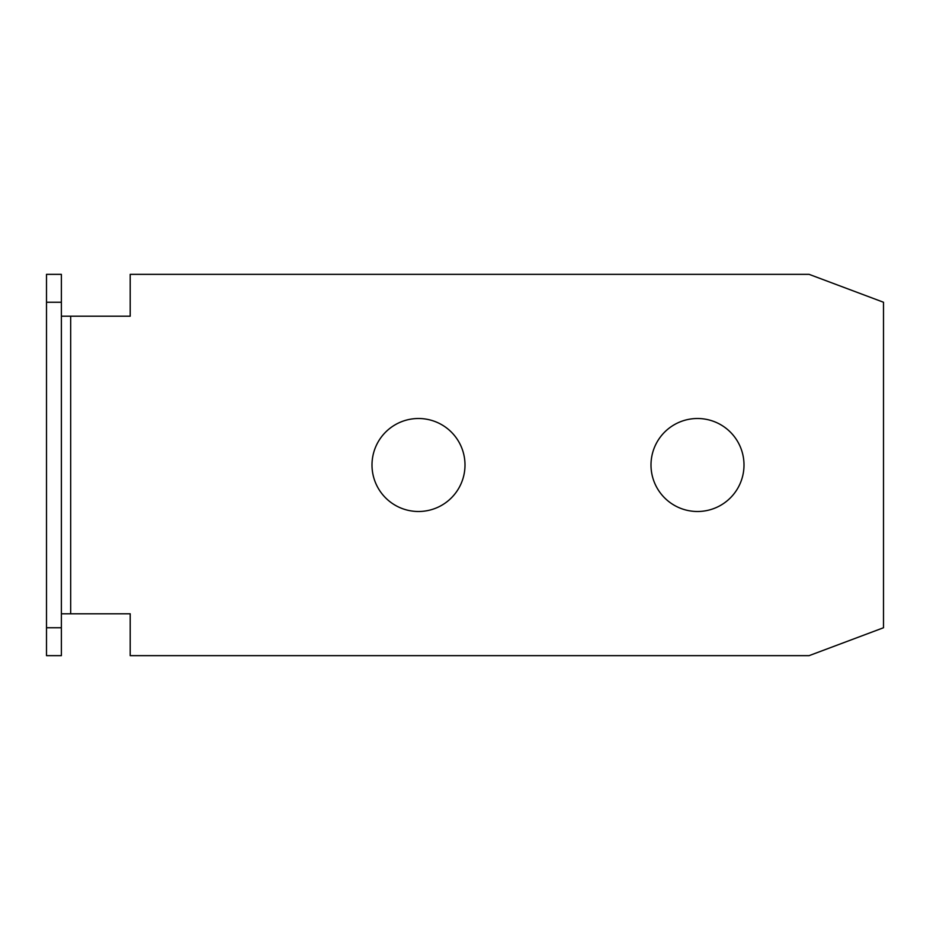 <?xml version="1.0" encoding="UTF-8"?>
<svg xmlns="http://www.w3.org/2000/svg" width="930" height="930" viewBox="0 0 930 930"><rect width="100%" height="100%" fill="white"/><g stroke="black" fill="none" stroke-linecap="round" stroke-linejoin="round"><path stroke-width="1.4" d="M61.38 613.8L130.2 613.8L130.2 655.65L809.1 655.65L883.5 627.75L883.5 302.25L809.1 274.35L130.2 274.35L130.2 316.2L61.38 316.2M61.38 627.75L61.38 655.65L46.5 655.65L46.5 627.75L61.38 627.75L61.38 302.25L46.5 302.25L46.5 627.75M46.5 302.25L46.5 274.35L61.38 274.35L61.38 302.25M651 465A46.5 46.5 0 0 1 720.75 424.731A46.5 46.5 0 0 1 720.75 505.269A46.5 46.5 0 0 1 651 465M372 465A46.5 46.5 0 0 1 441.75 424.731A46.5 46.5 0 0 1 441.75 505.269A46.5 46.5 0 0 1 372 465M70.68 613.8L70.68 316.2"/></g></svg>
